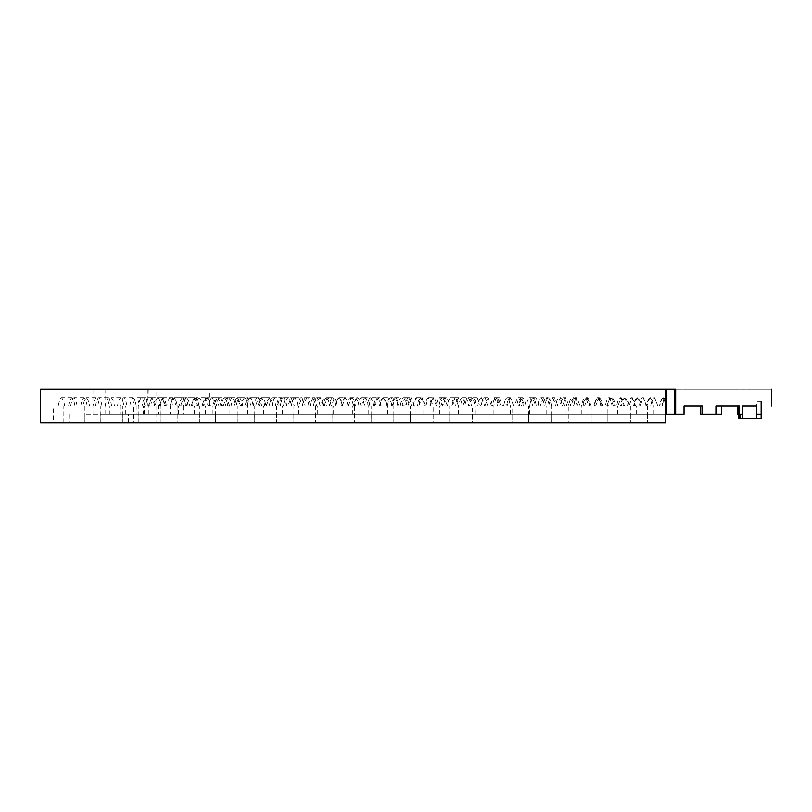 <?xml version="1.0" encoding="UTF-8"?>
<svg xmlns="http://www.w3.org/2000/svg" width="812" height="812" viewBox="0 0 812 812"><rect width="100%" height="100%" fill="white"/><g stroke="black" fill="none" stroke-linecap="round" stroke-linejoin="round"><path stroke-width="0.61" stroke-dasharray="4.06 3.04" d="M700.776 406L683.988 406L683.988 414.353L666.5 414.353L666.5 389.283L665.667 389.283L665.738 414.353L105.042 414.353L665.738 414.353L665.738 389.283L665.738 422.717L665.738 402.59C664.937 399.413 664.084 397.768 663.201 397.647L662.886 397.647C661.607 398.256 660.491 401.037 659.547 406L659.862 406C660.42 402.031 661.536 399.25 663.201 397.647M666.5 414.353L665.738 414.353M675.675 389.283L771.4 389.283L674.112 389.283L674.112 414.353L674.112 389.283L666.5 389.283M665.738 389.283L156.817 389.283L156.817 422.717L665.738 422.717L63.843 422.717L84.925 422.717L84.925 414.353L109.884 414.353L84.925 414.353M105.042 414.353L105.042 389.283L156.817 389.283M105.042 389.283L209.466 389.283L93.816 389.283L93.816 414.353M40.6 389.283L93.816 389.283M675.614 389.283L675.614 414.353L675.614 389.283M662.886 397.647L665.738 403.818L665.738 422.717L156.817 422.717M125.332 414.353L100.881 414.353L143.501 414.353L125.332 414.353L125.332 406L109.884 406L109.884 414.353M177.168 414.353L177.168 422.717L199.387 422.717L199.387 414.353M215.627 414.353L215.627 422.717L237.957 422.717L237.957 414.353M254.268 414.353L254.268 422.717L276.699 422.717L276.699 414.353M293.081 414.353L293.081 422.717L315.604 422.717L315.604 414.353M332.057 414.353L332.057 422.717L354.661 422.717L354.661 414.353M371.165 414.353L371.165 422.717L393.85 422.717L393.85 414.353M410.405 414.353L410.405 422.717L433.151 422.717L433.151 414.353M449.746 414.353L449.746 422.717L472.543 422.717L472.543 414.353M489.179 414.353L489.179 422.717L512.027 422.717L512.027 414.353M528.693 414.353L528.693 422.717L551.581 422.717L551.581 414.353M568.268 414.353L568.268 422.717L591.177 422.717L591.177 414.353M607.883 414.353L607.883 422.717L630.812 422.717L630.812 414.353M69 414.353L69 422.717M100.881 414.353L100.881 422.717L122.856 422.717L122.856 414.353M138.913 414.353L138.913 422.717L161.02 422.717L161.02 414.353L170.388 414.353L138.913 414.353L161.02 414.353M161.02 422.717L177.097 422.717L177.097 406L229.035 406L170.388 406L170.388 414.353M170.388 406L177.097 406M160.999 422.717L160.999 406M143.501 406L122.835 406L148.89 406L143.501 406L143.501 414.353M122.856 422.717L122.835 406M109.884 406L125.332 406M100.881 422.717L84.905 422.717L84.905 406M647.519 414.353L647.519 422.717L647.519 406L653.335 406L630.812 406L647.519 406M653.335 414.353L653.335 406M591.177 406L591.177 422.717L607.883 422.717L607.873 406L617.587 406L591.177 406L607.873 406M617.587 414.353L617.587 406M551.581 422.717L568.268 422.717L568.248 406L581.849 406L551.571 406L568.248 406M581.849 414.353L581.849 406M528.673 422.717L528.673 406L546.161 406L512.027 406L512.027 422.717L528.693 422.717M546.161 414.353L546.161 406M489.149 422.717L489.149 406L510.525 406L472.543 406L472.543 422.717L489.179 422.717M510.525 414.353L510.525 406M449.716 422.717L449.716 406L474.949 406L433.141 406L433.141 422.717L449.746 422.717M474.949 414.353L474.949 406M393.85 422.717L410.405 422.717M410.364 422.717L410.364 406L439.454 406L410.364 406M439.454 414.353L439.454 406M371.114 422.717L371.114 406L404.061 406L354.651 406L354.651 422.717L371.165 422.717M404.061 414.353L404.061 406M332.007 422.717L332.007 406L368.78 406L315.594 406L315.594 422.717L332.057 422.717M368.78 414.353L368.78 406M293.02 422.717L293.02 406L333.62 406L276.689 406L276.689 422.717L293.081 422.717M333.62 414.353L333.62 406M237.957 422.717L254.268 422.717M254.207 422.717L254.207 406L298.593 406L254.207 406M298.593 414.353L298.593 406M215.556 422.717L215.556 406L263.727 406L199.376 406L199.376 422.717L215.627 422.717M263.727 414.353L263.727 406M229.035 414.353L229.035 406M122.835 422.717L138.913 422.717M630.812 406L630.812 422.717L53.511 422.717L53.511 406L68.614 406C69.142 402.031 70.208 399.25 71.801 397.647C73.019 398.256 74.075 401.037 74.978 406L64.656 406C64.118 402.031 63.062 399.25 61.468 397.647C60.25 398.256 59.185 401.037 58.281 406M472.543 406L489.149 406M315.594 406L332.007 406M199.376 406L215.556 406M276.689 406L293.02 406M354.651 406L371.114 406M433.141 406L449.716 406M512.027 406L528.673 406M205.365 414.353L205.365 406L209.466 406L209.466 389.283M120.714 406L160.197 406L120.714 406L120.714 414.353M148.89 414.353L148.89 406L147.916 406L148.251 389.283M158.37 406L194.515 406L158.37 406L158.37 414.353M183.167 406L183.167 414.353M136.995 406L136.995 414.353M212.937 414.353L212.937 406M138.842 422.717L138.842 406M194.515 414.353L194.515 406M178.518 414.353L178.518 406M100.8 422.717L100.8 406M160.197 414.353L160.197 406M144.303 414.353L144.303 406M63.843 422.717L63.843 406L53.511 406M40.6 422.717L53.511 422.717M143.897 422.717L143.897 406L133.574 406L133.574 422.717M128.408 422.717L128.408 414.353M247.548 414.353L247.548 406M317.279 414.353L317.279 406M387.588 414.353L387.588 406M458.374 414.353L458.374 406M529.515 414.353L529.515 406M600.89 414.353L600.89 406M636.628 414.353L636.628 406M565.182 414.353L565.182 406M551.571 422.717L551.571 406M493.909 414.353L493.909 406M422.93 414.353L422.93 406M393.84 422.717L393.84 406M352.367 414.353L352.367 406M282.332 414.353L282.332 406M237.936 422.717L237.936 406M145.318 397.647C143.714 399.25 142.638 402.031 142.1 406L133.016 406C133.929 401.037 134.995 398.256 136.233 397.647L145.318 397.647C146.556 398.256 147.632 401.037 148.545 406L139.451 406C138.913 402.031 137.847 399.25 136.233 397.647M215.728 397.647L206.644 397.647C208.258 399.25 209.334 402.031 209.872 406L218.946 406L212.511 406L215.728 397.647L218.946 406M212.511 406L203.426 406C204.34 401.037 205.416 398.256 206.644 397.647M129.788 406C130.326 402.031 131.402 399.25 133.006 397.647C134.234 398.256 135.31 401.037 136.223 406L126.926 406C126.388 402.031 125.322 399.25 123.708 397.647C122.48 398.256 121.414 401.037 120.501 406L114.421 406C113.893 402.031 112.817 399.25 111.214 397.647C109.985 398.256 108.92 401.037 108.006 406L117.507 406C118.044 402.031 119.11 399.25 120.714 397.647C121.942 398.256 123.018 401.037 123.931 406M205.03 397.647L195.743 397.647C197.346 399.25 198.422 402.031 198.96 406L208.237 406L201.823 406L205.03 397.647L208.237 406M201.823 406L192.525 406C193.439 401.037 194.515 398.256 195.743 397.647M157.65 397.647C156.046 399.25 154.97 402.031 154.432 406L145.551 406C146.464 401.037 147.54 398.256 148.779 397.647L157.65 397.647C158.888 398.256 159.964 401.037 160.877 406L152.006 406C151.468 402.031 150.393 399.25 148.779 397.647M194.352 397.647L184.852 397.647C186.466 399.25 187.531 402.031 188.069 406L197.56 406L191.145 406L194.352 397.647L197.56 406M191.145 406L181.644 406C182.558 401.037 183.624 398.256 184.852 397.647M170.012 397.647C168.399 399.25 167.313 402.031 166.775 406L158.107 406C159.03 401.037 160.106 398.256 161.344 397.647L170.012 397.647C171.251 398.256 172.327 401.037 173.24 406L164.572 406C164.034 402.031 162.958 399.25 161.344 397.647M105.245 406C105.783 402.031 106.849 399.25 108.453 397.647C109.681 398.256 110.747 401.037 111.65 406L101.947 406C101.409 402.031 100.343 399.25 98.739 397.647C97.511 398.256 96.445 401.037 95.542 406L89.493 406C88.955 402.031 87.889 399.25 86.295 397.647C85.067 398.256 84.001 401.037 83.098 406L93.015 406C93.542 402.031 94.608 399.25 96.212 397.647C97.43 398.256 98.496 401.037 99.409 406M183.695 397.647L173.991 397.647C175.595 399.25 176.661 402.031 177.199 406L186.892 406L180.497 406L183.695 397.647L186.892 406M180.497 406L170.794 406C171.697 401.037 172.763 398.256 173.991 397.647M182.385 397.647C180.771 399.25 179.685 402.031 179.147 406L170.693 406C171.606 401.037 172.692 398.256 173.93 397.647L182.385 397.647C183.624 398.256 184.71 401.037 185.623 406L177.168 406C176.63 402.031 175.544 399.25 173.93 397.647M173.057 397.647L163.151 397.647C164.745 399.25 165.81 402.031 166.348 406L176.255 406L169.87 406L173.057 397.647L176.255 406M169.87 406L159.954 406C160.857 401.037 161.923 398.256 163.151 397.647M194.789 397.647C193.165 399.25 192.089 402.031 191.541 406L183.299 406C184.212 401.037 185.298 398.256 186.537 397.647L194.789 397.647C196.027 398.256 197.113 401.037 198.026 406L189.785 406C189.237 402.031 188.161 399.25 186.537 397.647M80.804 406C81.332 402.031 82.398 399.25 83.991 397.647C85.209 398.256 86.275 401.037 87.178 406L77.059 406C76.521 402.031 75.465 399.25 73.862 397.647C72.644 398.256 71.578 401.037 70.674 406L74.978 406M162.441 397.647L152.321 397.647C153.925 399.25 154.98 402.031 155.518 406L165.628 406L159.254 406L162.441 397.647L165.628 406M159.254 406L149.134 406C150.037 401.037 151.103 398.256 152.321 397.647M207.202 397.647C205.578 399.25 204.502 402.031 203.954 406L195.915 406C196.839 401.037 197.925 398.256 199.163 397.647L207.202 397.647C208.451 398.256 209.526 401.037 210.45 406L202.411 406C201.873 402.031 200.787 399.25 199.163 397.647M151.854 397.647L141.521 397.647C143.115 399.25 144.181 402.031 144.709 406L155.031 406L148.667 406L151.854 397.647L155.031 406M148.667 406L138.345 406C139.248 401.037 140.303 398.256 141.521 397.647M219.646 397.647C218.012 399.25 216.936 402.031 216.388 406L208.562 406C209.486 401.037 210.572 398.256 211.81 397.647L219.646 397.647C220.884 398.256 221.97 401.037 222.894 406L215.068 406C214.52 402.031 213.444 399.25 211.81 397.647M232.1 397.647C230.466 399.25 229.38 402.031 228.842 406L221.219 406C222.143 401.037 223.229 398.256 224.477 397.647L232.1 397.647C233.348 398.256 234.435 401.037 235.358 406L227.736 406C227.198 402.031 226.112 399.25 224.477 397.647M244.574 397.647C242.94 399.25 241.854 402.031 241.306 406L233.907 406C234.83 401.037 235.916 398.256 237.165 397.647L240.403 406L233.947 406L237.175 397.647L244.574 397.647C245.823 398.256 246.909 401.037 247.833 406L240.433 406C239.885 402.031 238.799 399.25 237.165 397.647L228.517 397.647C227.279 398.256 226.203 401.037 225.289 406L233.947 406M257.069 397.647C255.435 399.25 254.349 402.031 253.801 406L246.604 406C247.528 401.037 248.624 398.256 249.873 397.647L257.069 397.647C258.317 398.256 259.404 401.037 260.337 406L253.141 406C252.593 402.031 251.507 399.25 249.873 397.647M269.574 397.647C267.94 399.25 266.854 402.031 266.306 406L259.322 406C260.256 401.037 261.342 398.256 262.601 397.647L269.574 397.647C270.832 398.256 271.918 401.037 272.852 406L265.869 406C265.321 402.031 264.235 399.25 262.601 397.647M282.109 397.647C280.465 399.25 279.379 402.031 278.831 406L272.061 406C272.984 401.037 274.08 398.256 275.339 397.647L282.109 397.647C283.358 398.256 284.454 401.037 285.388 406L278.617 406C278.069 402.031 276.973 399.25 275.339 397.647M294.654 397.647C293.01 399.25 291.914 402.031 291.366 406L284.809 406C285.743 401.037 286.839 398.256 288.098 397.647L294.654 397.647C295.903 398.256 296.999 401.037 297.933 406L291.376 406C290.828 402.031 289.732 399.25 288.098 397.647M307.21 397.647C305.566 399.25 304.47 402.031 303.921 406L297.578 406C298.512 401.037 299.608 398.256 300.866 397.647L307.21 397.647C308.469 398.256 309.565 401.037 310.499 406L304.155 406C303.607 402.031 302.511 399.25 300.866 397.647M319.786 397.647C318.142 399.25 317.045 402.031 316.497 406L310.367 406C311.3 401.037 312.397 398.256 313.655 397.647L319.786 397.647C321.044 398.256 322.141 401.037 323.075 406L316.944 406C316.396 402.031 315.3 399.25 313.655 397.647M332.372 397.647C330.728 399.25 329.631 402.031 329.083 406L323.166 406C324.1 401.037 325.196 398.256 326.454 397.647L332.372 397.647C333.641 398.256 334.737 401.037 335.671 406L329.753 406C329.205 402.031 328.099 399.25 326.454 397.647M344.978 397.647C343.334 399.25 342.238 402.031 341.69 406L335.985 406C336.919 401.037 338.015 398.256 339.274 397.647L344.978 397.647C346.247 398.256 347.343 401.037 348.277 406L342.573 406C342.025 402.031 340.928 399.25 339.274 397.647M357.605 397.647C355.95 399.25 354.854 402.031 354.296 406L348.805 406C349.749 401.037 350.845 398.256 352.114 397.647L357.605 397.647C358.863 398.256 359.96 401.037 360.904 406L355.412 406C354.854 402.031 353.758 399.25 352.114 397.647M370.231 397.647C368.577 399.25 367.481 402.031 366.933 406L361.655 406C362.588 401.037 363.685 398.256 364.953 397.647L370.231 397.647C371.5 398.256 372.596 401.037 373.54 406L368.262 406C367.704 402.031 366.608 399.25 364.953 397.647M382.878 397.647C381.224 399.25 380.117 402.031 379.569 406L374.505 406C375.448 401.037 376.545 398.256 377.813 397.647L382.878 397.647C384.147 398.256 385.243 401.037 386.187 406L381.122 406C380.564 402.031 379.468 399.25 377.813 397.647M395.535 397.647C393.881 399.25 392.775 402.031 392.226 406L387.375 406C388.319 401.037 389.415 398.256 390.684 397.647L395.535 397.647C396.804 398.256 397.9 401.037 398.844 406L393.993 406C393.444 402.031 392.338 399.25 390.684 397.647M408.203 397.647C406.548 399.25 405.442 402.031 404.894 406L400.255 406C401.199 401.037 402.295 398.256 403.564 397.647L408.203 397.647C409.471 398.256 410.578 401.037 411.511 406L406.883 406C406.325 402.031 405.229 399.25 403.564 397.647M420.88 397.647C419.225 399.25 418.119 402.031 417.571 406L413.146 406C414.09 401.037 415.196 398.256 416.465 397.647L420.88 397.647C422.149 398.256 423.255 401.037 424.199 406L419.774 406C419.225 402.031 418.119 399.25 416.465 397.647M433.567 397.647C431.913 399.25 430.807 402.031 430.258 406L426.046 406C426.99 401.037 428.097 398.256 429.365 397.647L433.567 397.647C434.846 398.256 435.953 401.037 436.886 406L432.684 406C432.136 402.031 431.03 399.25 429.365 397.647M446.275 397.647C444.611 399.25 443.504 402.031 442.956 406L438.967 406C439.901 401.037 441.007 398.256 442.286 397.647L446.275 397.647C447.544 398.256 448.65 401.037 449.594 406L445.605 406C445.047 402.031 443.941 399.25 442.286 397.647M458.983 397.647C457.318 399.25 456.212 402.031 455.664 406L451.888 406C452.832 401.037 453.938 398.256 455.207 397.647L458.983 397.647C460.252 398.256 461.368 401.037 462.302 406L458.536 406C457.978 402.031 456.872 399.25 455.207 397.647M471.701 397.647C470.036 399.25 468.93 402.031 468.372 406L464.819 406C465.763 401.037 466.87 398.256 468.138 397.647L471.701 397.647C472.98 398.256 474.086 401.037 475.03 406L471.467 406C470.909 402.031 469.803 399.25 468.138 397.647M481.09 397.647C482.754 399.25 483.861 402.031 484.419 406L477.76 406C478.704 401.037 479.811 398.256 481.09 397.647L484.429 397.647C485.708 398.256 486.814 401.037 487.758 406C487.22 402.031 486.114 399.25 484.459 397.647C483.181 398.256 482.074 401.037 481.13 406C481.658 402.031 482.764 399.25 484.429 397.647M497.167 397.647C495.503 399.25 494.386 402.031 493.838 406L490.712 406C491.656 401.037 492.762 398.256 494.041 397.647L497.167 397.647C498.436 398.256 499.553 401.037 500.496 406L497.37 406C496.812 402.031 495.706 399.25 494.041 397.647M509.906 397.647C511.184 398.256 512.291 401.037 513.235 406L510.332 406C509.774 402.031 508.657 399.25 506.992 397.647L509.906 397.647C508.241 399.25 507.135 402.031 506.576 406L503.663 406C504.607 401.037 505.724 398.256 506.992 397.647C505.714 398.256 504.607 401.037 503.663 406L507.003 406L510.332 397.647L513.661 406L507.003 406M522.654 397.647C520.989 399.25 519.883 402.031 519.325 406L516.625 406C517.579 401.037 518.685 398.256 519.964 397.647L522.654 397.647C523.933 398.256 525.049 401.037 525.993 406L523.293 406C522.735 402.031 521.629 399.25 519.964 397.647M535.412 397.647C533.748 399.25 532.631 402.031 532.083 406L529.597 406C530.54 401.037 531.657 398.256 532.936 397.647L535.412 397.647C536.691 398.256 537.798 401.037 538.752 406L536.265 406C535.717 402.031 534.601 399.25 532.936 397.647M548.171 397.647C546.506 399.25 545.4 402.031 544.842 406L542.578 406C543.522 401.037 544.639 398.256 545.908 397.647L548.171 397.647C549.45 398.256 550.566 401.037 551.51 406L549.247 406C548.689 402.031 547.582 399.25 545.908 397.647M560.94 397.647C559.275 399.25 558.159 402.031 557.6 406L555.56 406C556.504 401.037 557.621 398.256 558.9 397.647L560.94 397.647C562.219 398.256 563.335 401.037 564.279 406L562.229 406C561.681 402.031 560.564 399.25 558.9 397.647M573.719 397.647C572.044 399.25 570.927 402.031 570.379 406L568.542 406C569.496 401.037 570.603 398.256 571.881 397.647L573.719 397.647C574.997 398.256 576.104 401.037 577.048 406L575.221 406C574.663 402.031 573.556 399.25 571.881 397.647M586.487 397.647C584.823 399.25 583.706 402.031 583.148 406L581.534 406C582.488 401.037 583.595 398.256 584.873 397.647L586.487 397.647C587.766 398.256 588.883 401.037 589.827 406L588.213 406C587.655 402.031 586.548 399.25 584.873 397.647M599.266 397.647C597.602 399.25 596.485 402.031 595.927 406L594.536 406C595.48 401.037 596.597 398.256 597.876 397.647L599.266 397.647C600.545 398.256 601.662 401.037 602.606 406L601.215 406C600.657 402.031 599.54 399.25 597.876 397.647M612.055 397.647C610.38 399.25 609.264 402.031 608.716 406L607.528 406C608.482 401.037 609.589 398.256 610.868 397.647L612.055 397.647C613.334 398.256 614.451 401.037 615.394 406L614.217 406C613.659 402.031 612.542 399.25 610.868 397.647M624.834 397.647C623.169 399.25 622.053 402.031 621.495 406L620.53 406C621.484 401.037 622.591 398.256 623.87 397.647L624.834 397.647C626.113 398.256 627.229 401.037 628.183 406L627.219 406C626.661 402.031 625.544 399.25 623.87 397.647M637.623 397.647C635.958 399.25 634.842 402.031 634.284 406L633.533 406C634.487 401.037 635.593 398.256 636.882 397.647L637.623 397.647C638.902 398.256 640.018 401.037 640.962 406L640.221 406C639.663 402.031 638.547 399.25 636.882 397.647M650.412 397.647C648.747 399.25 647.631 402.031 647.073 406L646.545 406C647.489 401.037 648.605 398.256 649.884 397.647L650.412 397.647C651.691 398.256 652.807 401.037 653.761 406L653.224 406C652.665 402.031 651.559 399.25 649.884 397.647M657.862 406L657.334 406C656.776 402.031 655.66 399.25 653.995 397.647C652.706 398.256 651.6 401.037 650.645 406L654.523 397.647L657.862 406L651.173 406M646.758 406L646.007 406C645.449 402.031 644.332 399.25 642.668 397.647C641.389 398.256 640.272 401.037 639.318 406L640.069 406L643.408 397.647L646.758 406L640.069 406M635.644 406L634.679 406C634.121 402.031 633.015 399.25 631.34 397.647C630.061 398.256 628.945 401.037 628.001 406L628.965 406L632.304 397.647L635.644 406L628.965 406M624.54 406L623.362 406C622.804 402.031 621.687 399.25 620.013 397.647C618.734 398.256 617.627 401.037 616.673 406L617.861 406L621.2 397.647L624.54 406L617.861 406M613.436 406L612.035 406C611.477 402.031 610.37 399.25 608.696 397.647C607.417 398.256 606.3 401.037 605.356 406L606.757 406L610.096 397.647L613.436 406L606.757 406M602.331 406L600.718 406C600.159 402.031 599.053 399.25 597.378 397.647C596.099 398.256 594.983 401.037 594.039 406L595.653 406L598.992 397.647L602.331 406L595.653 406M591.227 406L589.4 406C588.842 402.031 587.736 399.25 586.061 397.647C584.782 398.256 583.676 401.037 582.722 406L584.559 406L587.888 397.647L591.227 406L584.559 406M580.133 406L578.093 406C577.535 402.031 576.418 399.25 574.754 397.647C573.475 398.256 572.358 401.037 571.415 406L573.465 406L576.794 397.647L580.133 406L573.465 406M569.039 406L566.786 406C566.228 402.031 565.111 399.25 563.447 397.647C562.168 398.256 561.051 401.037 560.107 406L562.371 406L565.71 397.647L569.039 406L562.371 406M557.956 406L555.479 406C554.921 402.031 553.814 399.25 552.14 397.647C550.871 398.256 549.754 401.037 548.811 406L551.287 406L554.626 397.647L557.956 406L551.287 406M546.872 406L544.182 406C543.624 402.031 542.517 399.25 540.843 397.647C539.574 398.256 538.457 401.037 537.514 406L540.213 406L543.543 397.647L546.872 406L540.213 406M535.798 406L532.885 406C532.327 402.031 531.221 399.25 529.556 397.647C528.277 398.256 527.171 401.037 526.227 406L529.13 406L532.469 397.647L535.798 406L529.13 406M524.725 406L521.598 406C521.04 402.031 519.934 399.25 518.269 397.647C516.99 398.256 515.884 401.037 514.94 406L518.066 406L521.395 397.647L524.725 406L518.066 406M513.661 406L510.322 406C509.763 402.031 508.657 399.25 506.992 397.647L510.332 397.647M502.598 406L499.045 406C498.487 402.031 497.38 399.25 495.716 397.647C494.447 398.256 493.341 401.037 492.397 406L495.949 406L499.278 397.647L502.598 406L495.949 406M484.906 406L488.225 397.647L491.544 406M480.501 406L476.522 406C475.964 402.031 474.858 399.25 473.203 397.647C471.924 398.256 470.818 401.037 469.874 406L473.863 406L477.182 397.647L480.501 406L473.863 406M469.468 406L465.266 406C464.718 402.031 463.611 399.25 461.947 397.647C460.678 398.256 459.572 401.037 458.628 406L462.84 406L466.149 397.647L469.468 406L462.84 406M458.445 406L454.03 406C453.472 402.031 452.365 399.25 450.711 397.647C449.442 398.256 448.336 401.037 447.392 406L440.804 406L444.113 397.647L447.422 406L451.817 406L455.126 397.647L458.445 406L451.817 406M442.794 406L447.392 406L442.794 406C442.246 402.031 441.139 399.25 439.485 397.647C438.216 398.256 437.11 401.037 436.166 406L440.804 406M436.409 406L431.568 406C431.02 402.031 429.913 399.25 428.259 397.647C426.99 398.256 425.894 401.037 424.95 406L429.802 406L433.111 397.647L436.409 406L429.802 406M425.417 406L420.362 406C419.804 402.031 418.708 399.25 417.053 397.647C415.785 398.256 414.678 401.037 413.744 406L418.809 406L422.108 397.647L425.417 406L418.809 406M414.424 406L409.157 406C408.609 402.031 407.502 399.25 405.848 397.647C404.589 398.256 403.483 401.037 402.549 406L407.827 406L411.126 397.647L414.424 406L407.827 406M403.452 406L397.961 406C397.413 402.031 396.317 399.25 394.662 397.647C393.404 398.256 392.297 401.037 391.364 406L396.855 406L400.154 397.647L403.452 406L396.855 406M392.48 406L386.786 406C386.238 402.031 385.132 399.25 383.487 397.647C382.229 398.256 381.122 401.037 380.189 406L385.893 406L389.192 397.647L392.48 406L385.893 406M381.528 406L375.621 406C375.073 402.031 373.967 399.25 372.322 397.647C371.064 398.256 369.967 401.037 369.034 406L374.951 406L378.24 397.647L381.528 406L374.951 406M370.587 406L364.466 406C363.918 402.031 362.822 399.25 361.178 397.647C359.909 398.256 358.813 401.037 357.889 406L364.02 406L367.298 397.647L370.587 406L364.02 406M359.655 406L353.322 406C352.773 402.031 351.677 399.25 350.033 397.647C348.774 398.256 347.678 401.037 346.754 406L353.098 406L356.377 397.647L359.655 406L353.098 406M346.754 406L342.197 406C341.649 402.031 340.553 399.25 338.908 397.647C337.65 398.256 336.564 401.037 335.63 406L348.744 406L342.187 406L345.465 397.647L348.744 406M337.843 406L331.083 406C330.535 402.031 329.439 399.25 327.804 397.647C326.546 398.256 325.45 401.037 324.526 406L331.296 406L334.564 397.647L337.843 406L331.296 406M326.952 406L319.979 406C319.431 402.031 318.345 399.25 316.7 397.647C315.452 398.256 314.356 401.037 313.432 406L320.415 406L323.683 397.647L326.952 406L320.415 406M316.081 406L308.895 406C308.347 402.031 307.261 399.25 305.627 397.647C304.368 398.256 303.282 401.037 302.358 406L309.545 406L312.813 397.647L316.081 406L309.545 406M305.221 406L297.821 406C297.273 402.031 296.187 399.25 294.563 397.647C293.305 398.256 292.218 401.037 291.295 406L298.694 406L301.962 397.647L305.221 406L298.694 406M294.38 406L286.768 406C286.22 402.031 285.134 399.25 283.51 397.647C282.261 398.256 281.175 401.037 280.252 406L287.864 406L291.122 397.647L294.38 406L287.864 406M283.55 406L275.735 406C275.187 402.031 274.101 399.25 272.477 397.647C271.228 398.256 270.142 401.037 269.219 406L277.044 406L280.302 397.647L283.55 406L277.044 406M272.741 406L264.712 406C264.164 402.031 263.088 399.25 261.464 397.647C260.216 398.256 259.13 401.037 258.216 406L266.245 406L269.493 397.647L272.741 406L266.245 406M261.941 406L253.709 406C253.161 402.031 252.085 399.25 250.461 397.647C249.223 398.256 248.137 401.037 247.213 406L255.465 406L258.703 397.647L261.941 406L255.465 406M251.162 406L242.717 406C242.179 402.031 241.103 399.25 239.479 397.647C238.241 398.256 237.165 401.037 236.241 406L244.696 406L247.934 397.647L251.162 406L244.696 406M240.403 406L231.755 406C231.207 402.031 230.131 399.25 228.517 397.647M229.664 406L220.803 406C220.265 402.031 219.189 399.25 217.575 397.647C216.337 398.256 215.261 401.037 214.348 406L223.219 406L226.446 397.647L229.664 406L223.219 406M634.284 406L628.183 406M627.219 406L633.533 406M614.217 406L620.53 406M621.495 406L615.394 406M601.215 406L607.528 406M608.716 406L602.606 406M588.213 406L594.536 406M595.927 406L589.827 406M575.221 406L581.534 406M583.148 406L577.048 406M562.229 406L568.542 406M570.379 406L564.279 406M647.073 406L640.962 406M640.221 406L646.545 406M659.862 406L653.761 406M653.224 406L659.547 406M549.247 406L555.56 406M557.6 406L551.51 406M536.265 406L542.578 406M544.842 406L538.752 406M523.293 406L529.597 406M532.083 406L525.993 406M514.94 406L516.625 406M519.325 406L513.235 406M497.37 406L499.045 406M506.576 406L500.496 406M468.372 406L462.302 406M458.536 406L464.819 406M484.419 406L490.712 406M493.838 406L492.397 406M476.522 406L475.03 406M471.467 406L477.76 406M445.605 406L451.888 406M455.664 406L449.594 406M432.684 406L438.967 406M442.956 406L436.886 406M419.774 406L426.046 406M430.258 406L424.199 406M406.883 406L413.146 406M417.571 406L411.511 406M393.993 406L400.255 406M404.894 406L398.844 406M379.569 406L373.54 406M368.262 406L374.505 406M355.412 406L361.655 406M366.933 406L360.904 406M392.226 406L386.187 406M381.122 406L387.375 406M342.573 406L348.805 406M354.296 406L348.277 406M329.753 406L335.985 406M341.69 406L335.671 406M316.944 406L323.166 406M329.083 406L323.075 406M304.155 406L310.367 406M316.497 406L310.499 406M285.388 406L297.578 406M303.921 406L297.933 406M278.617 406L284.809 406M265.869 406L272.061 406M278.831 406L272.852 406M253.141 406L259.322 406M266.306 406L260.337 406M240.433 406L246.604 406M253.801 406L247.833 406M227.736 406L233.907 406M241.306 406L235.358 406M215.068 406L221.219 406M228.842 406L222.894 406M202.411 406L208.562 406M216.388 406L210.45 406M189.785 406L195.915 406M203.954 406L198.026 406M177.168 406L183.299 406M191.541 406L185.623 406M164.572 406L170.693 406M179.147 406L173.24 406M152.006 406L158.107 406M166.775 406L160.877 406M139.451 406L145.551 406M154.432 406L148.545 406M126.926 406L133.016 406M142.1 406L136.223 406M114.421 406L120.501 406M101.947 406L108.006 406M117.507 406L111.65 406M89.493 406L95.542 406M77.059 406L83.098 406M93.015 406L87.178 406M64.656 406L70.674 406M68.614 406L63.843 406M665.738 397.789L665.322 397.647C664.033 398.256 662.927 401.037 661.973 406L657.334 406M646.007 406L650.645 406M634.679 406L639.318 406M623.362 406L628.001 406M612.035 406L616.673 406M600.718 406L605.356 406M589.4 406L594.039 406M578.093 406L582.722 406M566.786 406L571.415 406M555.479 406L560.107 406M544.182 406L548.811 406M532.885 406L537.514 406M521.598 406L526.227 406M465.266 406L469.874 406M454.03 406L458.628 406M431.568 406L436.166 406M420.362 406L424.95 406M409.157 406L413.744 406M397.961 406L402.549 406M386.786 406L391.364 406M375.621 406L380.189 406M364.466 406L369.034 406M353.322 406L357.889 406M331.083 406L335.63 406M319.979 406L324.526 406M308.895 406L313.432 406M297.821 406L302.358 406M286.768 406L291.295 406M275.735 406L280.252 406M264.712 406L269.219 406M253.709 406L258.216 406M242.717 406L247.213 406M231.755 406L236.241 406M220.803 406L225.289 406M209.872 406L214.348 406M198.96 406L203.426 406M188.069 406L192.525 406M177.199 406L181.644 406M166.348 406L170.794 406M155.518 406L159.954 406M144.709 406L149.134 406M133.574 406L138.345 406M143.897 406L662.287 406C663.434 400.387 664.592 397.606 665.738 397.657L665.312 397.647M738.321 418.535L756.52 418.535L756.52 406L742.95 406L742.95 414.353L738.321 414.353L738.372 406L721.442 406L721.442 414.353L700.715 414.353M739.448 406L738.341 406M739.438 414.353L738.362 414.353M738.321 414.353L737.661 414.353M761.341 401.818L756.642 401.818L756.642 418.535L761.148 418.535M761.148 401.818L761.148 406L756.642 406L761.341 406M674.802 389.283L674.802 414.353L674.802 389.283M674.112 414.353L674.112 389.283M742.95 414.353L742.95 418.535M702.289 414.353L702.289 406L700.715 406M729.43 406L715.859 406L715.859 414.353M675.087 389.283L675.087 414.353M147.916 389.283L147.916 406M133.006 397.647L123.708 397.647M120.714 397.647L111.214 397.647M108.453 397.647L98.739 397.647M96.212 397.647L86.295 397.647M83.991 397.647L73.862 397.647M71.801 397.647L61.468 397.647M653.995 397.647L654.523 397.647M642.668 397.647L643.408 397.647M631.34 397.647L632.304 397.647M620.013 397.647L621.2 397.647M608.696 397.647L610.096 397.647M597.378 397.647L598.992 397.647M586.061 397.647L587.888 397.647M574.754 397.647L576.794 397.647M563.447 397.647L565.71 397.647M552.14 397.647L554.626 397.647M540.843 397.647L543.543 397.647M529.556 397.647L532.469 397.647M518.269 397.647L521.395 397.647M495.716 397.647L499.278 397.647M484.459 397.647L488.225 397.647M473.203 397.647L477.182 397.647M461.947 397.647L466.149 397.647M450.711 397.647L455.126 397.647M439.485 397.647L444.113 397.647M428.259 397.647L433.111 397.647M417.053 397.647L422.108 397.647M405.848 397.647L411.126 397.647M394.662 397.647L400.154 397.647M383.487 397.647L389.192 397.647M372.322 397.647L378.24 397.647M361.178 397.647L367.298 397.647M350.033 397.647L356.377 397.647M338.908 397.647L345.465 397.647M327.804 397.647L334.564 397.647M316.7 397.647L323.683 397.647M305.627 397.647L312.813 397.647M294.563 397.647L301.962 397.647M283.51 397.647L291.122 397.647M272.477 397.647L280.302 397.647M261.464 397.647L269.493 397.647M250.461 397.647L258.703 397.647M239.479 397.647L247.934 397.647M217.575 397.647L226.446 397.647"/><path stroke-width="1.22" d="M665.738 389.283L40.6 389.283L40.6 422.717L665.738 422.717L665.738 389.283L675.675 389.283L675.675 414.353L665.738 414.353M665.738 402.59L665.738 403.818M675.675 414.353L684.039 414.353L684.039 406L700.776 406L700.776 414.353L721.513 414.353L721.513 406L739.448 406L739.438 418.535L738.494 418.535L738.494 414.353L739.438 414.353L739.448 418.535L740.473 418.535L740.473 414.353L742.604 414.353L742.604 418.535L740.473 418.535M700.776 414.353L700.715 406M739.448 414.353L742.604 414.353L742.604 406L756.733 406L756.733 414.353L761.148 414.353L761.148 418.535L742.604 418.535M738.494 414.353L738.463 406M738.341 406L738.341 414.353L737.661 414.353L737.661 406M738.341 414.353L738.433 406M761.148 414.353L761.148 401.818M738.321 414.353L738.494 418.535M666.5 389.283L666.5 414.353M675.219 414.353L675.219 389.283M674.386 414.353L674.681 389.283M756.733 414.353L756.733 418.535M700.776 406L702.35 406L702.35 414.353M729.521 406L715.93 406L715.93 414.353M761.341 401.818L761.341 406M771.4 406L771.4 389.283"/></g></svg>

